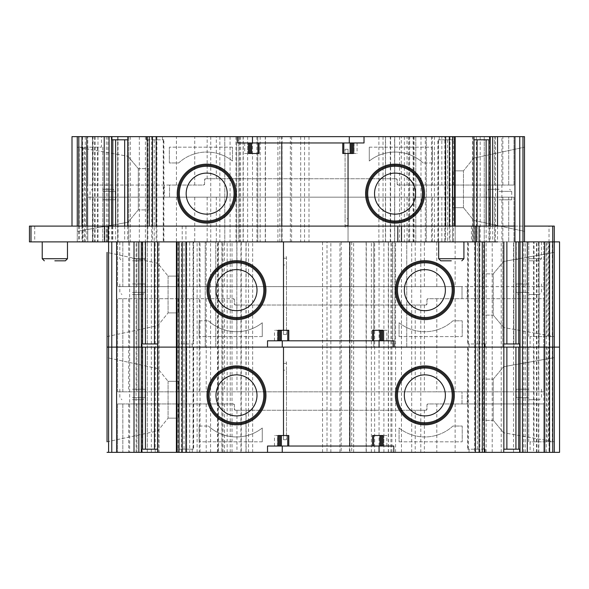 <?xml version="1.0" encoding="UTF-8"?>
<svg xmlns="http://www.w3.org/2000/svg" width="589" height="589" viewBox="0 0 589 589"><rect width="100%" height="100%" fill="white"/><g stroke="black" fill="none" stroke-linecap="round" stroke-linejoin="round"><path stroke-width="0.44" stroke-dasharray="2.94 2.21" d="M29.45 226.095L554.286 226.095L554.286 241.88L29.45 241.88M528.885 260.824L539.414 260.824L528.885 260.824M514.933 226.095L524.505 226.095M528.885 241.88L541.512 241.88L528.885 241.88M132.444 260.824L142.972 260.824L132.444 260.824M530.085 347.12L554.286 347.12L530.085 347.12L530.085 336.591L552.327 336.591L552.327 241.88L559.55 241.88L559.55 347.12L388.306 347.12L388.306 452.352L559.55 452.352L559.55 347.12L177.024 347.12L192.279 347.12L186.698 347.12L186.698 241.88L107.043 241.88L107.043 226.095L107.043 241.88L193.656 241.88L193.656 343.961L176.42 343.961M514.933 241.88L524.505 241.88L524.505 136.648L501.902 136.648L501.902 241.88L524.505 241.88M132.444 241.88L145.078 241.88L132.444 241.88M283.5 264.954L283.5 334.486L286.468 334.486L283.5 334.486L283.5 256.716L283.5 264.954L286.468 264.954L286.468 334.486L286.468 256.716L283.5 256.716M286.468 256.716L286.468 264.954M552.327 241.88L528.738 241.88L554.286 241.88L554.286 347.12L528.738 347.12L533.575 347.12L533.575 241.88M503.61 327.513L493.251 315.13L503.61 327.513L554.286 336.591L503.61 327.513M552.327 336.591L530.085 336.591M493.251 315.13L493.251 273.87L503.61 261.487L493.251 273.87L493.251 315.13L482.73 315.13L482.73 273.87L493.251 273.87L482.73 273.87L482.73 315.13L493.251 315.13M554.286 252.409L503.61 261.487L554.286 252.409L554.286 336.591L554.286 252.409M107.043 336.591L157.793 325.658L168.079 312.914L157.793 325.658L107.043 336.591L107.043 252.409L107.043 336.591L107.043 252.409L157.793 263.342L168.079 276.086L157.793 263.342L107.043 252.409M199.251 298.711L117.572 298.711L233.325 298.711L199.251 298.711L199.251 347.12L543.765 347.12L543.765 298.711L462.012 298.711L462.012 286.607L117.572 286.607L543.765 286.607L462.012 286.607L462.012 298.711L428.012 298.711A1.053 1.053 0 0 0 426.959 299.764L428.012 298.711L543.765 298.711L543.765 391.84L117.572 391.84L543.765 391.84L543.765 347.12L554.286 347.12L554.286 241.88L122.836 241.88L543.765 241.88L543.765 286.607L543.765 241.88L549.029 241.88L179.027 241.88L283.5 241.88L283.5 330.282M236.955 305.021L425.906 305.021L235.431 305.021L236.955 305.021L236.955 347.12L549.029 347.12L549.029 226.095M525.233 452.352L520.021 452.352L525.233 452.352L525.233 347.12L520.021 347.12L525.233 347.12L525.233 241.88L520.021 241.88L549.559 241.88M484.305 343.961L467.681 343.961L483.694 343.961L483.694 241.88L525.233 241.88M503.757 343.961L519.653 343.961M483.694 343.961L484.946 343.961M349.792 340.803L349.792 241.88L476.692 241.88L476.692 226.095M469.05 347.12L484.305 347.12L469.05 347.12L469.05 343.961M474.631 452.352L484.305 452.352L474.631 452.352L474.631 241.88L467.681 241.88L483.694 241.88M468.137 343.961L468.137 241.88M479.844 452.352L479.844 241.88L474.631 241.88M484.305 452.352L484.305 241.88L479.844 241.88M484.305 347.12L482.303 347.12L482.303 241.88L484.305 241.88M349.792 241.88L283.5 241.88M327.005 452.352L221.898 452.352L327.005 452.352L327.005 347.12L341.178 347.12L221.898 347.12L341.178 347.12L221.898 347.12L327.005 347.12L327.005 241.88L341.178 241.88L221.898 241.88L327.005 241.88M136.103 452.352L141.308 452.352L136.103 452.352L136.103 347.12L141.308 347.12L136.103 347.12L136.103 241.88M388.306 452.352L177.024 452.352L192.279 452.352L186.698 452.352L186.698 347.12L107.043 347.12L129.646 347.12L129.646 241.88M199.251 391.84L199.251 347.12L554.286 347.12L554.286 241.88L554.286 347.12L533.575 347.12L533.575 452.352L530.085 452.352L530.085 441.824L552.327 441.824L530.085 441.824M552.327 441.824L552.327 347.12L554.286 347.12L136.935 347.12L136.935 298.711L136.935 347.12L117.572 347.12L117.572 298.711L117.572 347.12L236.955 347.12L236.955 391.84M393.805 347.12L267.524 347.12L267.524 340.803L393.805 340.803L393.805 347.12M177.024 241.88L179.027 241.88L177.024 241.88L177.024 452.352M181.493 452.352L181.493 241.88M192.279 347.12L192.279 343.961L193.199 343.961L193.199 241.88L186.698 241.88L186.713 347.12L177.024 347.12M177.024 343.961L192.279 343.961M141.684 343.961L154.458 343.961M157.543 241.88L157.543 343.961M193.199 241.88L193.656 241.88M117.572 241.88L122.829 241.88L117.572 241.88L117.572 286.607L117.572 241.88M186.485 241.88L186.485 331.335M277.434 340.803L274.474 340.803L277.434 340.803L277.434 330.282L274.474 330.282L278.258 330.282L277.434 330.282L277.434 340.803M383.071 340.803L386.863 340.803L383.071 340.803L383.071 330.282L383.895 330.282L383.071 330.282L383.071 340.803L383.071 330.282M382.018 330.282L372.55 330.282L372.55 340.803M383.895 330.282L386.863 330.282L383.895 330.282L383.895 340.803L383.895 330.282M380.965 330.282L380.965 340.803M279.311 330.282L288.787 330.282L288.787 340.803M280.364 330.282L280.364 340.803M236.483 310.668A20.519 20.519 0 0 0 254.257 279.885A20.519 20.519 0 0 0 218.71 279.885A20.519 20.519 0 0 0 236.483 310.668M404.334 290.149A20.519 20.519 0 0 0 435.109 307.922A20.519 20.519 0 0 0 435.109 272.376A20.519 20.519 0 0 0 404.334 290.149M420.811 452.352L420.811 241.88M486.139 452.352L486.139 241.88L455.128 241.88L455.128 226.095M265.948 290.149A29.465 29.465 0 0 1 236.483 319.613A29.465 29.465 0 0 1 207.019 290.149A29.465 29.465 0 0 1 236.483 260.684A29.465 29.465 0 0 1 265.948 290.149A29.465 29.465 0 0 1 236.483 319.613A29.465 29.465 0 0 1 207.019 290.149A29.465 29.465 0 0 1 236.483 260.684A29.465 29.465 0 0 1 265.948 290.149M454.318 290.149A29.465 29.465 0 0 1 424.853 319.613A29.465 29.465 0 0 1 395.388 290.149A29.465 29.465 0 0 1 424.853 260.684A29.465 29.465 0 0 1 454.318 290.149A29.465 29.465 0 0 1 424.853 319.613A29.465 29.465 0 0 1 395.388 290.149A29.465 29.465 0 0 1 424.853 260.684A29.465 29.465 0 0 1 454.318 290.149M233.325 298.711L234.378 299.764A1.053 1.053 0 0 0 233.325 298.711M234.378 303.968A1.053 1.053 0 0 0 235.431 305.021L234.378 303.968L234.378 299.764L234.378 303.968M426.959 303.968L425.906 305.021A1.053 1.053 0 0 0 426.959 303.968L426.959 299.764L426.959 303.968M168.079 276.086L168.079 312.914L168.079 276.086L178.607 276.086L178.607 312.914L168.079 312.914L178.607 312.914L178.607 276.086L168.079 276.086M236.483 317.508A27.359 27.359 0 0 1 212.791 276.469A27.359 27.359 0 0 1 260.176 276.469A27.359 27.359 0 0 1 236.483 317.508M424.853 317.508A27.359 27.359 0 0 1 401.153 276.469A27.359 27.359 0 0 1 448.546 276.469A27.359 27.359 0 0 1 424.853 317.508M236.483 319.613A29.465 29.465 0 0 1 210.965 275.416A29.465 29.465 0 0 1 262.002 275.416A29.465 29.465 0 0 1 236.483 319.613M424.853 319.613A29.465 29.465 0 0 1 399.335 275.416A29.465 29.465 0 0 1 450.371 275.416A29.465 29.465 0 0 1 424.853 319.613M193.199 343.961L193.656 343.961M278.258 330.282L278.258 340.803M339.956 452.352L339.956 241.88M330.856 452.352L330.856 241.88M388.306 241.88L388.306 347.12L322.551 347.12L322.551 241.88M411.696 452.352L411.696 241.88M136.935 286.607L136.935 241.88L136.935 286.607M192.279 452.352L192.279 449.193L193.199 449.193L193.199 347.12L147.302 347.12L157.837 347.12L157.837 241.88L157.837 347.12L129.646 347.12L129.646 452.352L107.043 452.352M322.551 452.352L322.551 347.12L186.713 347.12L186.713 452.352L147.302 452.352L147.302 241.88L147.302 452.352L157.837 452.352L129.646 452.352M215.773 347.12L215.773 241.88L215.773 347.12M200.039 452.352L200.039 241.88M205.237 347.12L205.237 241.88L205.237 347.12M236.837 347.12L236.837 241.88L236.837 347.12M353.65 452.352L353.65 241.88M392.738 347.12L392.738 241.88L392.738 347.12M395.587 452.352L395.587 241.88M406.749 347.12L406.749 241.88L406.749 347.12M394.858 347.12L394.858 241.88L394.858 347.12M492.213 452.352L492.213 241.88M539.075 347.12L539.075 241.88L539.075 347.12M502.815 347.12L502.815 241.88L502.815 347.12M513.873 347.12L513.873 241.88L513.873 347.12M501.232 452.352L501.232 241.88M132.444 294.5L142.972 294.5L132.444 294.5M132.444 283.979L145.078 283.979L132.444 283.979M262.267 336.591L199.126 336.591L262.267 336.591L262.267 322.757A41.569 41.569 0 0 1 208.418 320.806A41.569 41.569 0 0 0 262.267 322.757L262.267 336.591M199.126 320.806L208.418 320.806L199.126 320.806L199.126 336.591L199.126 320.806M399.07 336.591L462.21 336.591L399.07 336.591L399.07 322.757A41.569 41.569 0 0 0 452.919 320.806L462.21 320.806L462.21 336.591L462.21 320.806L452.919 320.806A41.569 41.569 0 0 1 399.07 322.757L399.07 336.591M528.885 294.5L539.414 294.5L528.885 294.5M528.885 283.979L516.259 283.979L528.885 283.979M283.5 370.186L283.5 439.725L286.468 439.725L283.5 439.725L283.5 361.948L283.5 370.186L286.468 370.186L286.468 439.725L286.468 361.948L283.5 361.948M286.468 361.948L286.468 370.186M530.085 452.352L554.286 452.352L554.286 347.12L554.286 452.352L543.765 452.352L543.765 403.944L462.012 403.944L462.012 391.84L462.012 403.944L428.012 403.944A1.053 1.053 0 0 0 426.959 404.996L428.012 403.944L543.765 403.944L543.765 452.352L117.572 452.352L533.575 452.352M503.61 432.746L493.251 420.369L503.61 432.746L554.286 441.824L503.61 432.746M552.327 347.12L547.071 347.12L549.029 347.12L549.029 452.352M493.251 420.369L493.251 379.102L503.61 366.719L493.251 379.102L493.251 420.369L482.73 420.369L482.73 379.102L493.251 379.102L482.73 379.102L482.73 420.369L493.251 420.369M554.286 357.641L503.61 366.719L554.286 357.641L554.286 441.824L554.286 357.641M107.043 441.824L157.793 430.89L168.079 418.146L157.793 430.89L107.043 441.824L107.043 357.641L107.043 441.824L107.043 357.641L157.793 368.574L168.079 381.319L157.793 368.574L107.043 357.641M236.955 410.253L425.906 410.253L235.431 410.253L236.955 410.253L236.955 452.352M525.233 347.12L520.021 347.12L525.233 347.12M503.757 347.12L519.653 347.12M503.757 449.193L519.653 449.193M484.305 449.193L467.681 449.193L483.694 449.193L483.694 347.12L484.946 347.12M483.694 449.193L484.946 449.193M469.05 452.352L469.05 449.193M482.303 452.352L482.303 347.12L467.681 347.12L483.694 347.12M468.137 449.193L468.137 347.12M349.792 446.035L349.792 347.12M283.5 347.12L283.5 435.514M177.024 449.193L192.279 449.193M136.103 347.12L141.308 347.12L136.103 347.12M141.684 347.12L157.543 347.12L157.543 449.193M141.684 449.193L154.458 449.193M373.772 347.12L379.044 347.12L373.772 347.12L373.772 241.88L373.772 347.12M193.199 347.12L176.42 347.12M186.485 347.12L186.485 436.567M277.434 446.035L274.474 446.035L277.434 446.035L277.434 435.514L274.474 435.514L278.258 435.514L277.434 435.514L277.434 446.035M393.805 452.352L393.805 446.035L267.524 446.035L267.524 452.352M383.071 446.035L386.863 446.035L383.071 446.035L383.071 435.514L383.895 435.514L383.071 435.514L383.071 446.035L383.071 435.514M382.018 435.514L372.55 435.514L372.55 446.035M383.895 435.514L386.863 435.514L383.895 435.514L383.895 446.035L383.895 435.514M380.965 435.514L380.965 446.035M279.311 435.514L288.787 435.514L288.787 446.035M280.364 435.514L280.364 446.035M236.483 415.9A20.519 20.519 0 0 0 254.257 385.125A20.519 20.519 0 0 0 218.71 385.125A20.519 20.519 0 0 0 236.483 415.9M404.334 395.381A20.519 20.519 0 0 0 435.109 413.154A20.519 20.519 0 0 0 435.109 377.608A20.519 20.519 0 0 0 404.334 395.381M265.948 395.381A29.465 29.465 0 0 1 236.483 424.846A29.465 29.465 0 0 1 207.019 395.381A29.465 29.465 0 0 1 236.483 365.916A29.465 29.465 0 0 1 265.948 395.381A29.465 29.465 0 0 1 236.483 424.846A29.465 29.465 0 0 1 207.019 395.381A29.465 29.465 0 0 1 236.483 365.916A29.465 29.465 0 0 1 265.948 395.381M454.318 395.381A29.465 29.465 0 0 1 424.853 424.846A29.465 29.465 0 0 1 395.388 395.381A29.465 29.465 0 0 1 424.853 365.916A29.465 29.465 0 0 1 454.318 395.381A29.465 29.465 0 0 1 424.853 424.846A29.465 29.465 0 0 1 395.388 395.381A29.465 29.465 0 0 1 424.853 365.916A29.465 29.465 0 0 1 454.318 395.381M233.325 403.944L122.836 403.944L233.325 403.944L234.378 404.996A1.053 1.053 0 0 0 233.325 403.944M117.572 403.944L122.829 403.944L117.572 403.944L117.572 452.352L117.572 403.944M234.378 409.208A1.053 1.053 0 0 0 235.431 410.253L234.378 409.208L234.378 404.996L234.378 409.208M426.959 409.208L425.906 410.253A1.053 1.053 0 0 0 426.959 409.208L426.959 404.996L426.959 409.208M168.079 381.319L168.079 418.146L168.079 381.319L178.607 381.319L178.607 418.146L168.079 418.146L178.607 418.146L178.607 381.319L168.079 381.319M236.483 422.74A27.359 27.359 0 0 1 212.791 381.701A27.359 27.359 0 0 1 260.176 381.701A27.359 27.359 0 0 1 236.483 422.74M424.853 422.74A27.359 27.359 0 0 1 401.153 381.701A27.359 27.359 0 0 1 448.546 381.701A27.359 27.359 0 0 1 424.853 422.74M236.483 424.846A29.465 29.465 0 0 1 210.965 380.649A29.465 29.465 0 0 1 262.002 380.649A29.465 29.465 0 0 1 236.483 424.846M424.853 424.846A29.465 29.465 0 0 1 399.335 380.649A29.465 29.465 0 0 1 450.371 380.649A29.465 29.465 0 0 1 424.853 424.846M193.199 449.193L176.42 449.193M278.258 435.514L278.258 446.035M136.935 403.944L136.935 452.352L136.935 403.944M117.572 391.84L117.572 347.12L117.572 391.84M136.935 391.84L136.935 347.12L136.935 391.84M157.837 452.352L157.837 347.12L157.837 452.352M554.286 452.352L554.286 347.12L554.286 452.352M132.444 399.732L142.972 399.732L132.444 399.732M132.444 389.211L145.078 389.211L132.444 389.211M262.267 441.824L199.126 441.824L262.267 441.824L262.267 427.989A41.569 41.569 0 0 1 208.418 426.038A41.569 41.569 0 0 0 262.267 427.989L262.267 441.824M199.126 426.038L208.418 426.038L199.126 426.038L199.126 441.824L199.126 426.038M399.07 441.824L462.21 441.824L399.07 441.824L399.07 427.989A41.569 41.569 0 0 0 452.919 426.038L462.21 426.038L462.21 441.824L462.21 426.038L452.919 426.038A41.569 41.569 0 0 1 399.07 427.989L399.07 441.824M528.885 399.732L539.414 399.732L528.885 399.732M528.885 389.211L516.259 389.211L528.885 389.211M451.292 241.88L438.665 241.88L451.292 241.88M54.851 241.88L67.477 241.88L54.851 241.88M348.047 218.813L348.047 149.275L345.08 149.275L348.047 149.275L348.047 227.052L348.047 218.813L345.08 218.813L345.08 149.275L345.08 227.052L348.047 227.052M345.08 227.052L345.08 218.813M101.463 136.648L77.262 136.648L101.463 136.648L101.463 147.176L79.22 147.176L79.22 241.88L77.262 241.88L102.81 241.88L71.998 241.88L452.521 241.88L348.047 241.88L348.047 153.486M127.938 156.254L138.297 168.631L127.938 156.254L77.262 147.176L127.938 156.254M79.22 241.88L87.783 241.88L87.783 197.16L513.976 197.16L87.783 197.16L87.783 241.88L513.976 241.88L77.262 241.88L77.262 136.648L87.783 136.648L87.783 185.056L169.536 185.056L169.536 197.16L169.536 185.056L203.544 185.056A1.053 1.053 0 0 0 204.597 184.004L203.544 185.056L87.783 185.056L87.783 136.648L513.976 136.648L77.262 136.648L77.262 226.095M79.22 147.176L101.463 147.176M138.297 168.631L138.297 209.898L127.938 222.281L138.297 209.898L138.297 168.631L148.818 168.631L148.818 209.898L138.297 209.898L148.818 209.898L148.818 168.631L138.297 168.631M77.262 231.359L127.938 222.281L77.262 231.359L77.262 147.176L77.262 231.359M524.505 231.359L524.505 147.176L524.505 231.359L473.755 220.426L463.469 207.681L473.755 220.426L524.505 231.359M394.593 178.747L205.642 178.747L396.117 178.747L394.593 178.747L394.593 136.648M111.527 226.095L111.527 241.88L77.262 241.88L77.262 136.648L77.262 241.88M106.314 136.648L111.527 136.648L106.314 136.648L106.314 241.88L111.527 241.88M112.816 226.095L112.816 241.88L106.314 241.88M127.791 139.807L111.895 139.807M147.243 139.807L163.875 139.807L147.854 139.807L147.854 241.88L112.816 241.88M147.854 139.807L146.602 139.807M127.703 226.095L127.703 241.88M474.005 226.095L474.005 139.807M473.968 226.095L473.968 241.88M281.756 226.095L281.756 241.88L147.854 241.88M162.498 136.648L147.243 136.648L162.498 136.648L162.498 139.807M156.917 136.648L156.917 241.88M163.411 139.807L163.411 241.88M151.704 136.648L151.704 241.88M147.243 226.095L147.243 241.88L149.245 241.88L147.243 241.88L147.243 136.648M281.756 142.965L281.756 241.88L348.047 241.88L348.047 226.095M401.3 136.648L290.37 136.648L409.649 136.648L401.3 136.648L401.3 241.88L290.37 241.88L401.3 241.88M452.521 136.648L439.269 136.648L452.521 136.648L452.521 241.88L454.524 241.88L452.521 241.88L452.521 226.095M495.445 136.648L490.239 136.648L495.445 136.648L495.445 241.88L486.139 241.88L486.139 226.095M71.998 226.095L71.998 136.648L501.902 136.648M454.524 226.095L454.524 136.648M450.055 136.648L450.055 241.88M439.269 136.648L439.269 139.807L438.349 139.807L438.349 241.88L444.85 241.88L444.835 136.648L444.85 241.88L501.902 241.88M455.164 226.095L455.164 241.88M454.524 139.807L439.269 139.807M489.864 139.807L477.09 139.807M488.951 226.095L488.951 241.88M497.536 226.095L497.536 241.88L490.239 241.88L495.445 241.88M438.349 241.88L455.128 241.88L455.12 286.607M445.063 241.88L445.063 152.433M354.114 142.965L357.074 142.965L354.114 142.965L354.114 153.486L357.074 153.486L353.29 153.486L354.114 153.486L354.114 142.965M237.742 136.648L237.742 142.965L364.024 142.965L364.024 136.648M248.477 142.965L244.685 142.965L248.477 142.965L248.477 153.486L247.652 153.486L248.477 153.486L248.477 142.965L248.477 153.486M249.53 153.486L258.998 153.486L258.998 142.965M247.652 153.486L244.685 153.486L247.652 153.486L247.652 142.965L247.652 153.486M250.583 153.486L250.583 142.965M304.542 136.648L304.542 241.88M352.237 153.486L342.761 153.486L342.761 142.965M351.184 153.486L351.184 142.965M395.064 173.1A20.519 20.519 0 0 0 377.291 203.875A20.519 20.519 0 0 0 412.837 203.875A20.519 20.519 0 0 0 395.064 173.1M227.221 193.619A20.519 20.519 0 0 0 196.439 175.846A20.519 20.519 0 0 0 196.439 211.392A20.519 20.519 0 0 0 227.221 193.619M210.737 136.648L210.737 241.88M145.409 136.648L145.409 241.88M365.6 193.619A29.465 29.465 0 0 1 395.064 164.154A29.465 29.465 0 0 1 424.529 193.619A29.465 29.465 0 0 1 395.064 223.084A29.465 29.465 0 0 1 365.6 193.619A29.465 29.465 0 0 1 395.064 164.154A29.465 29.465 0 0 1 424.529 193.619A29.465 29.465 0 0 1 395.064 223.084A29.465 29.465 0 0 1 365.6 193.619M177.23 193.619A29.465 29.465 0 0 1 206.695 164.154A29.465 29.465 0 0 1 236.16 193.619A29.465 29.465 0 0 1 206.695 223.084A29.465 29.465 0 0 1 177.23 193.619A29.465 29.465 0 0 1 206.695 164.154A29.465 29.465 0 0 1 236.16 193.619A29.465 29.465 0 0 1 206.695 223.084A29.465 29.465 0 0 1 177.23 193.619M398.223 185.056L508.712 185.056L398.223 185.056L397.17 184.004A1.053 1.053 0 0 0 398.223 185.056M513.976 185.056L508.719 185.056L513.976 185.056L513.976 136.648L513.976 185.056M397.17 179.792A1.053 1.053 0 0 0 396.117 178.747L397.17 179.792L397.17 184.004L397.17 179.792M204.597 179.792L205.642 178.747A1.053 1.053 0 0 0 204.597 179.792L204.597 184.004L204.597 179.792M473.755 158.11L463.469 170.854L473.755 158.11L524.505 147.176L473.755 158.11M463.469 207.681L463.469 170.854L463.469 207.681L452.941 207.681L452.941 170.854L463.469 170.854L452.941 170.854L452.941 207.681L463.469 207.681M395.064 166.26A27.359 27.359 0 0 1 418.764 207.299A27.359 27.359 0 0 1 371.372 207.299A27.359 27.359 0 0 1 395.064 166.26M206.695 166.26A27.359 27.359 0 0 1 230.395 207.299A27.359 27.359 0 0 1 183.002 207.299A27.359 27.359 0 0 1 206.695 166.26M395.064 164.154A29.465 29.465 0 0 1 420.583 208.351A29.465 29.465 0 0 1 369.546 208.351A29.465 29.465 0 0 1 395.064 164.154M206.695 164.154A29.465 29.465 0 0 1 232.213 208.351A29.465 29.465 0 0 1 181.176 208.351A29.465 29.465 0 0 1 206.695 164.154M438.349 139.807L455.128 139.807M353.29 153.486L353.29 142.965M291.592 136.648L291.592 241.88M300.692 136.648L300.692 241.88M308.997 136.648L308.997 241.88M494.613 185.056L494.613 136.648L494.613 185.056M219.852 136.648L219.852 241.88M513.976 197.16L513.976 241.88L513.976 197.16M494.613 197.16L494.613 241.88L494.613 197.16M490.239 226.095L490.239 241.88M473.718 136.648L473.718 241.88L473.718 136.648M484.246 136.648L484.246 241.88L484.246 136.648M415.782 136.648L415.782 241.88L415.782 136.648M431.516 136.648L431.516 241.88M426.311 136.648L426.311 241.88L426.311 136.648M394.711 136.648L394.711 241.88L394.711 136.648M277.905 136.648L277.905 241.88M238.81 136.648L238.81 241.88L238.81 136.648M235.961 136.648L235.961 241.88M224.799 136.648L224.799 241.88L224.799 136.648M236.69 136.648L236.69 241.88L236.69 136.648M139.335 136.648L139.335 241.88M92.473 136.648L92.473 241.88L92.473 136.648M128.733 136.648L128.733 241.88L128.733 136.648M117.675 136.648L117.675 241.88L117.675 136.648M130.316 136.648L130.316 241.88M82.519 147.176L82.519 241.88L82.519 147.176M499.104 189.268L488.575 189.268L499.104 189.268M499.104 199.789L511.731 199.789L499.104 199.789M369.281 147.176L432.422 147.176L369.281 147.176L369.281 161.011A41.569 41.569 0 0 1 423.138 162.962A41.569 41.569 0 0 0 369.281 161.011L369.281 147.176M432.422 162.962L423.138 162.962L432.422 162.962L432.422 147.176L432.422 162.962M232.478 147.176L169.337 147.176L232.478 147.176L232.478 161.011A41.569 41.569 0 0 0 178.629 162.962L169.337 162.962L169.337 147.176L169.337 162.962L178.629 162.962A41.569 41.569 0 0 1 232.478 161.011L232.478 147.176M102.663 189.268L113.184 189.268L102.663 189.268M102.663 199.789L115.289 199.789L102.663 199.789M112.308 226.095L112.308 241.88M528.885 258.718L541.512 258.718L528.885 258.718M132.444 258.718L145.078 258.718L132.444 258.718M108.59 226.095L108.59 241.88M182.222 226.095L182.222 241.88M185.94 226.095L185.94 241.88M475.397 226.095L475.397 241.88M286.468 258.203L283.5 258.203M548.469 336.591L548.469 241.88M246.106 305.021L246.106 391.84M467.202 298.711L467.202 286.607M179.027 452.352L179.027 241.88M248.521 452.352L248.521 241.88M453.265 290.149A28.412 28.412 0 0 1 410.643 314.754A28.412 28.412 0 0 1 410.643 265.543A28.412 28.412 0 0 1 453.265 290.149M264.895 290.149A28.412 28.412 0 0 1 222.274 314.754A28.412 28.412 0 0 1 222.274 265.543A28.412 28.412 0 0 1 264.895 290.149M210.575 452.352L210.575 241.88M218.055 452.352L218.055 241.88M199.251 286.607L199.251 241.88M468.299 343.961L468.299 241.88M477.34 343.961L477.34 241.88M193.037 343.961L193.037 241.88M183.989 343.961L183.989 241.88M222.075 452.352L222.075 241.88M230.247 452.352L230.247 241.88M252.652 452.352L252.652 241.88M227.163 452.352L227.163 241.88M224.519 298.711L224.519 391.84M217.437 452.352L217.437 241.88M122.829 298.711L122.829 347.12L122.836 298.711M206.216 298.711L206.216 391.84M436.817 298.711L436.817 391.84M455.12 298.711L455.12 391.84M424.382 305.021L424.382 391.84M415.23 286.607L415.23 241.88M246.106 286.607L246.106 241.88M415.23 305.021L415.23 391.84M197.109 452.352L197.109 241.88M128.689 298.711L128.689 391.84M142.199 298.711L142.199 391.84M159.015 298.711L159.015 391.84M178.092 298.711L178.092 391.84M189.71 298.711L189.71 391.84M538.501 298.711L538.501 391.84M436.817 286.607L436.817 241.88M538.501 286.607L538.501 241.88M236.955 286.607L236.955 241.88M424.382 286.607L424.382 241.88M224.519 286.607L224.519 241.88M206.216 286.607L206.216 241.88M122.829 286.607L122.829 241.88L122.836 286.607M128.689 286.607L128.689 241.88M142.199 286.607L142.199 241.88M159.015 286.607L159.015 241.88M178.092 286.607L178.092 241.88M189.71 286.607L189.71 241.88M151.351 452.352L151.351 241.88M155.202 452.352L155.202 241.88M158.772 452.352L158.772 241.88M223.032 452.352L223.032 241.88M232.014 452.352L232.014 241.88M240.93 452.352L240.93 241.88M245.974 452.352L245.974 241.88M349.918 452.352L349.918 241.88M371.379 452.352L371.379 241.88M366.292 452.352L366.292 241.88M374.648 452.352L374.648 241.88M383.903 452.352L383.903 241.88M390.934 452.352L390.934 241.88M388.46 452.352L388.46 241.88M391.913 452.352L391.913 241.88M401.477 452.352L401.477 241.88M536.969 452.352L536.969 241.88M536.439 452.352L536.439 241.88M513.527 452.352L513.527 241.88M523.687 452.352L523.687 241.88M528.76 336.591L528.76 241.88M538.795 452.352L538.795 241.88M546.29 452.352L546.29 241.88M543.765 336.591L543.765 241.88M534.002 336.591L534.002 241.88M132.444 292.394L145.078 292.394L132.444 292.394M528.885 292.394L516.259 292.394L528.885 292.394M286.468 363.435L283.5 363.435M548.469 441.824L548.469 347.12M246.106 410.253L246.106 452.352M467.202 403.944L467.202 391.84M453.265 395.381A28.412 28.412 0 0 1 410.643 419.986A28.412 28.412 0 0 1 410.643 370.776A28.412 28.412 0 0 1 453.265 395.381M264.895 395.381A28.412 28.412 0 0 1 222.274 419.986A28.412 28.412 0 0 1 222.274 370.776A28.412 28.412 0 0 1 264.895 395.381M199.251 403.944L199.251 452.352M468.299 449.193L468.299 347.12M477.34 449.193L477.34 347.12M193.037 449.193L193.037 347.12M183.989 449.193L183.989 347.12M224.519 403.944L224.519 452.352M122.829 403.944L122.829 452.352L122.836 403.944M206.216 403.944L206.216 452.352M436.817 403.944L436.817 452.352M455.12 403.944L455.12 452.352M424.382 410.253L424.382 452.352M415.23 410.253L415.23 452.352M128.689 403.944L128.689 452.352M142.199 403.944L142.199 452.352M159.015 403.944L159.015 452.352M178.092 403.944L178.092 452.352M189.71 403.944L189.71 452.352M538.501 403.944L538.501 452.352M122.829 391.84L122.829 347.12L122.836 391.84M528.76 441.824L528.76 347.12M543.765 441.824L543.765 347.12M534.002 441.824L534.002 347.12M132.444 397.627L145.078 397.627L132.444 397.627M528.885 397.627L516.259 397.627L528.885 397.627M34.714 226.095L34.714 241.88M471.428 226.095L471.428 241.88M463.918 258.718L438.665 258.718M67.477 258.718L42.224 258.718M345.08 225.565L348.047 225.565M83.078 147.176L83.078 241.88M385.442 178.747L385.442 136.648M164.353 185.056L164.353 197.16M78.801 226.095L78.801 241.88M81.989 226.095L81.989 241.88M86.826 226.095L86.826 241.88M104.224 226.095L104.224 241.88M109.061 226.095L109.061 241.88M156.159 226.095L156.159 241.88M149.245 136.648L149.245 226.095M152.433 226.095L152.433 241.88M445.608 226.095L445.608 241.88M449.326 226.095L449.326 241.88M383.027 136.648L383.027 241.88M178.283 193.619A28.412 28.412 0 0 1 220.904 169.014A28.412 28.412 0 0 1 220.904 218.224A28.412 28.412 0 0 1 178.283 193.619M366.652 193.619A28.412 28.412 0 0 1 409.274 169.014A28.412 28.412 0 0 1 409.274 218.224A28.412 28.412 0 0 1 366.652 193.619M420.98 136.648L420.98 241.88M413.493 136.648L413.493 241.88M432.297 185.056L432.297 136.648M432.297 197.16L432.297 241.88M163.249 139.807L163.249 241.88M154.208 139.807L154.208 241.88M115.628 226.095L115.628 241.88M124.677 226.095L124.677 241.88M477.09 226.095L477.09 241.88M438.51 139.807L438.51 241.88M447.559 139.807L447.559 241.88M409.473 136.648L409.473 241.88M378.896 136.648L378.896 241.88M404.385 136.648L404.385 241.88M407.036 185.056L407.036 136.648M414.119 136.648L414.119 241.88M508.719 185.056L508.719 136.648L508.712 185.056M425.332 185.056L425.332 136.648M194.731 185.056L194.731 136.648M176.428 185.056L176.428 136.648M207.166 178.747L207.166 136.648M216.318 197.16L216.318 241.88M385.442 197.16L385.442 241.88M216.318 178.747L216.318 136.648M434.439 136.648L434.439 241.88M502.859 185.056L502.859 136.648M489.349 185.056L489.349 136.648M472.533 185.056L472.533 136.648M453.456 185.056L453.456 136.648M441.838 185.056L441.838 136.648M93.047 185.056L93.047 136.648M194.731 197.16L194.731 241.88M176.428 197.16L176.428 241.88M93.047 197.16L93.047 241.88M394.593 197.16L394.593 241.88M207.166 197.16L207.166 241.88M407.036 197.16L407.036 241.88M425.332 197.16L425.332 241.88M508.719 197.16L508.719 241.88L508.712 197.16M502.859 197.16L502.859 241.88M489.349 197.16L489.349 241.88M472.533 197.16L472.533 241.88M453.456 197.16L453.456 241.88M441.838 197.16L441.838 241.88M492.699 226.095L492.699 241.88M480.197 136.648L480.197 241.88M476.346 136.648L476.346 241.88M472.783 136.648L472.783 241.88M408.516 136.648L408.516 241.88M399.541 136.648L399.541 241.88M390.617 136.648L390.617 241.88M385.581 136.648L385.581 241.88M281.63 136.648L281.63 241.88M257.776 136.648L257.776 241.88L257.776 136.648M260.169 136.648L260.169 241.88M265.256 136.648L265.256 241.88M256.9 136.648L256.9 241.88M247.645 136.648L247.645 241.88M240.614 136.648L240.614 241.88M243.088 136.648L243.088 241.88M239.635 136.648L239.635 241.88M230.071 136.648L230.071 241.88M94.579 136.648L94.579 241.88M95.109 136.648L95.109 241.88M118.028 136.648L118.028 241.88M107.861 136.648L107.861 241.88M82.519 136.648L82.519 241.88M102.788 147.176L102.788 241.88M97.973 136.648L97.973 241.88M92.753 136.648L92.753 241.88M85.258 136.648L85.258 241.88M87.783 147.176L87.783 241.88M97.546 147.176L97.546 241.88M499.104 191.373L511.731 191.373L499.104 191.373M102.663 191.373L115.289 191.373L102.663 191.373M541.512 241.88L541.512 258.718L539.414 260.824M516.259 241.88L516.259 258.718L518.364 260.824M145.078 241.88L145.078 258.718L142.972 260.824M119.817 241.88L119.817 258.718L121.923 260.824M547.071 241.88L547.071 336.591M467.681 241.88L467.681 343.961M386.863 340.803L386.863 330.282M274.474 340.803L274.474 330.282M221.898 241.88L221.898 452.352M341.178 241.88L341.178 452.352M218.416 241.88L218.416 452.352M241.254 241.88L241.254 452.352M351.707 241.88L351.707 452.352M349.476 241.88L349.476 452.352M379.044 241.88L379.044 452.352M366.115 241.88L366.115 452.352M528.738 241.88L528.738 336.591M119.817 283.979L119.817 292.394L121.923 294.5M145.078 283.979L145.078 292.394L142.972 294.5M516.259 283.979L516.259 292.394L518.364 294.5M541.512 283.979L541.512 292.394L539.414 294.5M547.071 347.12L547.071 441.824M467.681 347.12L467.681 449.193M193.656 347.12L193.656 449.193M386.863 446.035L386.863 435.514M274.474 446.035L274.474 435.514M528.738 347.12L528.738 441.824M119.817 389.211L119.817 397.627L121.923 399.732M145.078 389.211L145.078 397.627L142.972 399.732M516.259 389.211L516.259 397.627L518.364 399.732M541.512 389.211L541.512 397.627L539.414 399.732M84.485 241.88L84.485 147.176M163.875 241.88L163.875 139.807M437.892 241.88L437.892 139.807M244.685 142.965L244.685 153.486M357.074 142.965L357.074 153.486M409.649 241.88L409.649 136.648M290.37 241.88L290.37 136.648M413.132 241.88L413.132 136.648M390.301 241.88L390.301 136.648M279.841 241.88L279.841 136.648M282.072 241.88L282.072 136.648M252.504 241.88L252.504 136.648M265.433 241.88L265.433 136.648M243.25 241.88L243.25 136.648M102.81 241.88L102.81 147.176M511.731 199.789L511.731 191.373L509.625 189.268M486.477 199.789L486.477 191.373L488.575 189.268M115.289 199.789L115.289 191.373L113.184 189.268M90.036 199.789L90.036 191.373L92.142 189.268"/><path stroke-width="0.88" d="M29.45 226.095L29.45 241.88L29.45 226.095L514.933 226.095M524.505 226.095L554.286 226.095L554.286 241.88L559.55 241.88L559.55 347.12L554.286 347.12L554.286 241.88L552.747 241.88L554.286 241.88M29.45 241.88L497.536 241.88M477.09 226.095L477.09 139.807L474.005 139.807L489.864 139.807L489.864 136.648L524.505 136.648L524.505 241.88L552.747 241.88L549.559 241.88L549.559 347.12L559.55 347.12L559.55 452.352L554.286 452.352L554.286 347.12L552.747 347.12L552.747 226.095M107.043 441.824L107.043 252.409M107.043 357.641L107.043 336.591M349.792 241.88L349.792 340.803L372.55 340.803L372.55 330.282L383.071 330.282L383.071 340.803L393.805 340.803L393.805 347.12L552.747 347.12L552.747 452.352L554.286 452.352M475.397 452.352L475.397 347.12L349.792 347.12L349.792 446.035L372.55 446.035L372.55 435.514L383.071 435.514L383.071 446.035L393.805 446.035L393.805 452.352L520.021 452.352L520.021 241.88M518.74 343.961L518.74 241.88M520.021 452.352L522.487 452.352L522.487 347.12L519.653 347.12L519.653 343.961L503.757 343.961L503.757 347.12L484.946 347.12L484.946 343.961L484.305 343.961M503.845 343.961L503.845 241.88M154.458 241.88L154.458 343.961L157.543 343.961L157.543 241.88M157.543 343.961L141.684 343.961L141.684 347.12L157.58 347.12L157.58 241.88M424.853 319.613A29.465 29.465 0 0 1 399.335 275.416A29.465 29.465 0 0 1 450.371 275.416A29.465 29.465 0 0 1 424.853 319.613M484.305 452.352L484.305 241.88M476.692 226.095L476.692 241.88L482.303 241.88L482.303 347.12L484.305 347.12M288.787 330.282L278.258 330.282L278.258 340.803L288.787 340.803L288.787 330.282M349.792 340.803L288.787 340.803M154.458 347.12L154.458 449.193L157.543 449.193L157.543 347.12L267.524 347.12L267.524 340.803L278.258 340.803M283.5 241.88L283.5 330.282M236.483 319.613A29.465 29.465 0 0 1 210.965 275.416A29.465 29.465 0 0 1 262.002 275.416A29.465 29.465 0 0 1 236.483 319.613M107.043 452.352L108.59 452.352L108.59 347.12L107.043 347.12L141.684 347.12L141.308 347.12L141.308 241.88M108.59 452.352L177.024 452.352L177.024 241.88M177.024 343.961L176.42 343.961L176.42 241.88L176.391 347.12L176.42 449.193L177.024 449.193M142.597 343.961L142.597 241.88M383.071 340.803L372.55 340.803M383.071 330.282L382.018 330.282L382.018 340.803M380.965 330.282L380.965 340.803M278.258 330.282L279.311 330.282L279.311 340.803M280.364 330.282L280.364 340.803M236.483 310.668A20.519 20.519 0 0 1 218.71 279.885A20.519 20.519 0 0 1 254.257 279.885A20.519 20.519 0 0 1 236.483 310.668M424.853 310.668A20.519 20.519 0 0 1 404.334 290.149A20.519 20.519 0 0 1 424.853 269.629A20.519 20.519 0 0 1 445.372 290.149A20.519 20.519 0 0 1 424.853 310.668M236.483 317.508A27.359 27.359 0 0 1 212.791 276.469A27.359 27.359 0 0 1 260.176 276.469A27.359 27.359 0 0 1 236.483 317.508M424.853 317.508A27.359 27.359 0 0 1 401.153 276.469A27.359 27.359 0 0 1 448.546 276.469A27.359 27.359 0 0 1 424.853 317.508M282.256 340.803L282.256 347.12M379.073 340.803L379.073 347.12M522.487 452.352L552.747 452.352M522.487 241.88L522.487 347.12L549.559 347.12L549.559 452.352M518.74 449.193L518.74 347.12M519.653 452.352L519.653 449.193L503.757 449.193L503.757 452.352M484.946 452.352L484.946 449.193L484.305 449.193M503.845 449.193L503.845 347.12M157.543 449.193L141.684 449.193L141.684 452.352M157.58 452.352L157.58 347.12L176.391 347.12L176.391 452.352M424.853 424.846A29.465 29.465 0 0 1 399.335 380.649A29.465 29.465 0 0 1 450.371 380.649A29.465 29.465 0 0 1 424.853 424.846M475.397 241.88L475.397 347.12L482.303 347.12L482.303 452.352M288.787 435.514L278.258 435.514L278.258 446.035L288.787 446.035L288.787 435.514M349.792 446.035L288.787 446.035M349.792 347.12L283.5 347.12L283.5 435.514M177.024 452.352L267.524 452.352L267.524 446.035L278.258 446.035M177.024 347.12L283.5 347.12M236.483 424.846A29.465 29.465 0 0 1 210.965 380.649A29.465 29.465 0 0 1 262.002 380.649A29.465 29.465 0 0 1 236.483 424.846M393.805 452.352L267.524 452.352M142.597 449.193L142.597 347.12M108.59 241.88L108.59 347.12L141.308 347.12L141.308 452.352M383.071 446.035L372.55 446.035M383.071 435.514L382.018 435.514L382.018 446.035M380.965 435.514L380.965 446.035M278.258 435.514L279.311 435.514L279.311 446.035M280.364 435.514L280.364 446.035M236.483 415.9A20.519 20.519 0 0 1 218.71 385.125A20.519 20.519 0 0 1 254.257 385.125A20.519 20.519 0 0 1 236.483 415.9M424.853 415.9A20.519 20.519 0 0 1 404.334 395.381A20.519 20.519 0 0 1 424.853 374.862A20.519 20.519 0 0 1 445.372 395.381A20.519 20.519 0 0 1 424.853 415.9M236.483 422.74A27.359 27.359 0 0 1 212.791 381.701A27.359 27.359 0 0 1 260.176 381.701A27.359 27.359 0 0 1 236.483 422.74M424.853 422.74A27.359 27.359 0 0 1 401.153 381.701A27.359 27.359 0 0 1 448.546 381.701A27.359 27.359 0 0 1 424.853 422.74M282.256 446.035L282.256 452.352M379.073 446.035L379.073 452.352M451.292 260.824L440.771 260.824L451.292 260.824M54.851 260.824L65.372 260.824L54.851 260.824M281.756 226.095L281.756 142.965L258.998 142.965L258.998 153.486L248.477 153.486L248.477 142.965L237.742 142.965L237.742 136.648L77.262 136.648L77.262 226.095M111.527 136.648L111.527 226.095M112.816 139.807L112.816 226.095M111.895 136.648L111.895 139.807L127.791 139.807L127.791 136.648M146.602 136.648L146.602 139.807L147.243 139.807M127.703 139.807L127.703 226.095M474.005 139.807L474.005 226.095M489.864 136.648L473.968 136.648L473.968 226.095M206.695 164.154A29.465 29.465 0 0 1 232.213 208.351A29.465 29.465 0 0 1 181.176 208.351A29.465 29.465 0 0 1 206.695 164.154M147.243 136.648L147.243 226.095M342.761 153.486L353.29 153.486L353.29 142.965L342.761 142.965L342.761 153.486M281.756 142.965L342.761 142.965M473.968 136.648L364.024 136.648L364.024 142.965L353.29 142.965M348.047 226.095L348.047 153.486M395.064 164.154A29.465 29.465 0 0 1 420.583 208.351A29.465 29.465 0 0 1 369.546 208.351A29.465 29.465 0 0 1 395.064 164.154M77.262 136.648L71.998 136.648L71.998 226.095M237.742 136.648L364.024 136.648M454.524 136.648L454.524 226.095M454.524 139.807L455.128 139.807L455.128 226.095M455.164 136.648L455.164 226.095M488.951 139.807L488.951 226.095M524.505 241.88L514.933 241.88L514.933 136.648M248.477 142.965L258.998 142.965M248.477 153.486L249.53 153.486L249.53 142.965M250.583 153.486L250.583 142.965M353.29 153.486L352.237 153.486L352.237 142.965M351.184 153.486L351.184 142.965M395.064 173.1A20.519 20.519 0 0 1 412.837 203.875A20.519 20.519 0 0 1 377.291 203.875A20.519 20.519 0 0 1 395.064 173.1M206.695 173.1A20.519 20.519 0 0 1 227.221 193.619A20.519 20.519 0 0 1 206.695 214.138A20.519 20.519 0 0 1 186.176 193.619A20.519 20.519 0 0 1 206.695 173.1M395.064 166.26A27.359 27.359 0 0 1 418.764 207.299A27.359 27.359 0 0 1 371.372 207.299A27.359 27.359 0 0 1 395.064 166.26M206.695 166.26A27.359 27.359 0 0 1 230.395 207.299A27.359 27.359 0 0 1 183.002 207.299A27.359 27.359 0 0 1 206.695 166.26M349.292 142.965L349.292 136.648M252.475 142.965L252.475 136.648M490.239 136.648L490.239 226.095M479.115 226.095L479.115 452.352M544.722 452.352L544.722 241.88M527.324 452.352L527.324 241.88M185.94 452.352L185.94 241.88M182.222 452.352L182.222 241.88M179.027 452.352L179.027 241.88M379.92 330.282L379.92 340.803M373.603 330.282L373.603 340.803M264.895 290.149A28.412 28.412 0 0 1 222.274 314.754A28.412 28.412 0 0 1 222.274 265.543A28.412 28.412 0 0 1 264.895 290.149M453.265 290.149A28.412 28.412 0 0 1 410.643 314.754A28.412 28.412 0 0 1 410.643 265.543A28.412 28.412 0 0 1 453.265 290.149M515.92 343.961L515.92 241.88M506.871 343.961L506.871 241.88M145.417 343.961L145.417 241.88M281.417 330.282L281.417 340.803M287.734 330.282L287.734 340.803M138.849 452.352L138.849 241.88M134.012 452.352L134.012 241.88M116.615 452.352L116.615 241.88M111.777 452.352L111.777 241.88M379.92 435.514L379.92 446.035M373.603 435.514L373.603 446.035M264.895 395.381A28.412 28.412 0 0 1 222.274 419.986A28.412 28.412 0 0 1 222.274 370.776A28.412 28.412 0 0 1 264.895 395.381M453.265 395.381A28.412 28.412 0 0 1 410.643 419.986A28.412 28.412 0 0 1 410.643 370.776A28.412 28.412 0 0 1 453.265 395.381M515.92 449.193L515.92 347.12M506.871 449.193L506.871 347.12M145.417 449.193L145.417 347.12M281.417 435.514L281.417 446.035M287.734 435.514L287.734 446.035M438.665 241.88L438.665 258.718L463.918 258.718L461.813 260.824M475.154 226.095L475.154 241.88M42.224 241.88L42.224 258.718L67.477 258.718L65.372 260.824M30.989 226.095L30.989 241.88M104.621 226.095L104.621 241.88M108.347 226.095L108.347 241.88M397.796 226.095L397.796 241.88M401.521 226.095L401.521 241.88M78.801 136.648L78.801 226.095M81.989 136.648L81.989 226.095M86.826 136.648L86.826 226.095M104.224 136.648L104.224 226.095M109.061 136.648L109.061 226.095M156.159 136.648L156.159 226.095M149.245 136.648L149.245 226.095M152.433 136.648L152.433 226.095M445.608 136.648L445.608 226.095M449.326 136.648L449.326 226.095M452.521 136.648L452.521 226.095M251.636 153.486L251.636 142.965M257.945 153.486L257.945 142.965M366.652 193.619A28.412 28.412 0 0 1 409.274 169.014A28.412 28.412 0 0 1 409.274 218.224A28.412 28.412 0 0 1 366.652 193.619M178.283 193.619A28.412 28.412 0 0 1 220.904 169.014A28.412 28.412 0 0 1 220.904 218.224A28.412 28.412 0 0 1 178.283 193.619M115.628 139.807L115.628 226.095M124.677 139.807L124.677 226.095M486.139 139.807L486.139 226.095M350.131 153.486L350.131 142.965M343.814 153.486L343.814 142.965M492.699 136.648L492.699 226.095M497.536 136.648L497.536 226.095M519.77 136.648L519.77 241.88M522.958 136.648L522.958 241.88M438.665 258.718L440.771 260.824M463.918 241.88L463.918 258.718M42.224 258.718L44.33 260.824M67.477 241.88L67.477 258.718"/></g></svg>
